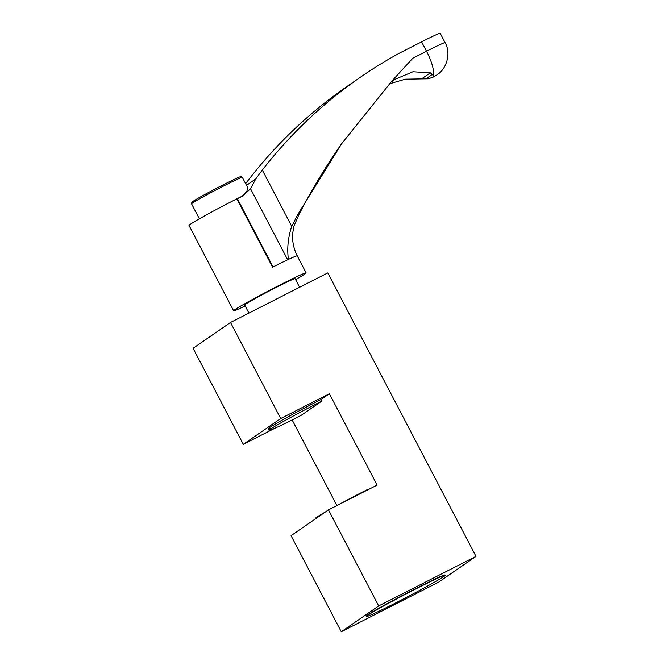 <?xml version="1.0" encoding="UTF-8"?>
<svg xmlns="http://www.w3.org/2000/svg" width="665" height="665" viewBox="0 0 665 665"><rect width="100%" height="100%" fill="white"/><g stroke="black" fill="none" stroke-linecap="round" stroke-linejoin="round"><path stroke-width="1" d="M230.497 322.475L280.713 418.534L329.366 393.755L377.113 485.093L328.468 509.872L378.684 605.94L475.99 556.381L327.795 272.908L230.497 322.475L193.083 348.285L243.307 444.345L275.102 428.152M280.713 418.534L243.307 444.345M475.99 556.381L438.576 582.191L341.278 631.75L378.684 605.94M444.827 575.3A44.455 1.604 152.4 0 0 415.982 588.442A44.455 1.604 152.4 0 0 366.523 616.239M328.468 509.872L291.054 535.682L341.278 631.75M270.032 428.368A44.455 1.604 -27.6 0 1 280.356 421.136A44.455 1.604 -27.6 0 1 321.02 399.515L321.843 401.086A44.455 1.604 152.4 0 0 270.431 429.141A44.455 1.604 152.4 0 0 269.042 430.38A44.455 1.604 152.4 0 0 301.12 415.384L321.843 401.086M329.366 393.755L321.02 399.515M292.143 419.939L336.906 505.558M336.532 505.766A44.455 1.604 -27.6 0 1 367.945 489.282L368.144 489.664M315.343 518.933L315.152 518.567A44.455 1.604 -27.6 0 1 316.54 517.337A44.455 1.604 -27.6 0 1 325.592 511.859M367.745 615.283A44.455 1.604 -27.6 0 1 410.629 591.584A44.455 1.604 -27.6 0 1 445.151 575.333A44.455 1.604 -27.6 0 1 443.763 576.572A44.455 1.604 -27.6 0 1 400.879 600.271A44.455 1.604 -27.6 0 1 366.357 616.521A44.455 1.604 -27.6 0 1 367.745 615.283M295.584 279.591A40.898 1.48 152.4 0 0 304.844 274.022A40.898 1.48 152.4 0 0 306.124 272.883A40.898 1.48 152.4 0 0 274.362 287.837A40.898 1.48 152.4 0 0 234.911 309.641A40.898 1.48 152.4 0 0 233.631 310.779A40.898 1.48 152.4 0 0 245.161 305.95M306.124 272.883L297.23 255.875A40.898 1.48 152.4 0 0 272.592 267.189L273.057 266.948A40.931 1.48 -27.6 0 1 287.679 259.766L250.539 188.727L255.759 178.943L262.309 170.074L291.744 226.383C288.045 237.447 286.931 248.452 288.411 259.416A40.898 1.48 -27.6 0 1 287.679 259.766M250.539 188.727L243.465 195.477L237.447 198.843A43.973 42.169 55.4 0 1 236.973 199.051L272.592 267.189M243.182 195.668A40.898 1.48 152.4 0 0 190.29 224.288A40.898 1.48 152.4 0 0 189.01 225.418L233.631 310.779M241.869 196.516L246.856 191.212L247.887 187.971L242.326 177.339A28.628 1.031 152.4 0 0 223.648 185.984A28.628 1.031 152.4 0 0 191.587 203.864L191.911 202.193C189.824 202.892 206.333 193.324 222.767 185.045A27.348 0.989 -27.6 0 0 196.1 199.434A27.348 0.989 -27.6 0 0 197.463 200.032M299.599 287.272L295.094 278.652A28.454 1.031 152.4 0 0 276.532 287.238A28.454 1.031 152.4 0 0 244.662 305.011L248.893 313.099M390.804 82.219L391.943 81.645L391.727 81.138M237.447 198.843L273.057 266.948M255.759 178.943L246.507 185.327M297.272 255.95A40.972 1.48 152.4 0 0 297.297 255.842C293.647 248.752 292.118 241.237 292.708 233.307L293.888 226.241L299.026 214.396A61.828 2.228 152.4 0 0 299.05 214.354A61.828 2.228 152.4 0 0 297.862 214.363L341.652 143.723L392.026 80.881L412.857 58.188L426.514 51.23L421.61 41.845L399.906 52.901A480.022 460.255 55.4 0 0 360.638 77.065L347.329 86.242A480.022 460.255 -124.6 0 0 249.001 179.251L245.618 183.623M360.638 77.065A480.022 460.255 55.4 0 0 262.309 170.074M421.61 41.845A28.454 1.031 -27.6 0 1 440.172 33.25L445.085 42.635A28.454 1.031 -27.6 0 0 426.514 51.23A24.962 7.032 63 0 1 433.356 75.594L430.346 72.834L412.965 71.762L394.195 79.625L391.943 81.645M297.862 214.363L291.744 226.383M297.297 255.842A40.972 1.48 152.4 0 0 288.411 259.416M389.299 83.865L405.401 79.177L428.726 78.786L434.403 76.409L433.356 75.594M430.346 72.834L422.125 78.512M425.933 78.844L432.341 74.422M434.37 76.35L433.489 76.957M269.042 430.38L268.219 428.809M242.326 177.339L241.162 176.616C240.356 176.923 243.074 174.837 222.767 185.045M199.4 218.802L191.587 203.864M341.652 143.723C325.883 166.258 311.685 189.808 299.05 214.354M432.682 77.423L437.021 74.846C446.464 69.11 451.452 53.441 445.085 42.635"/></g></svg>
